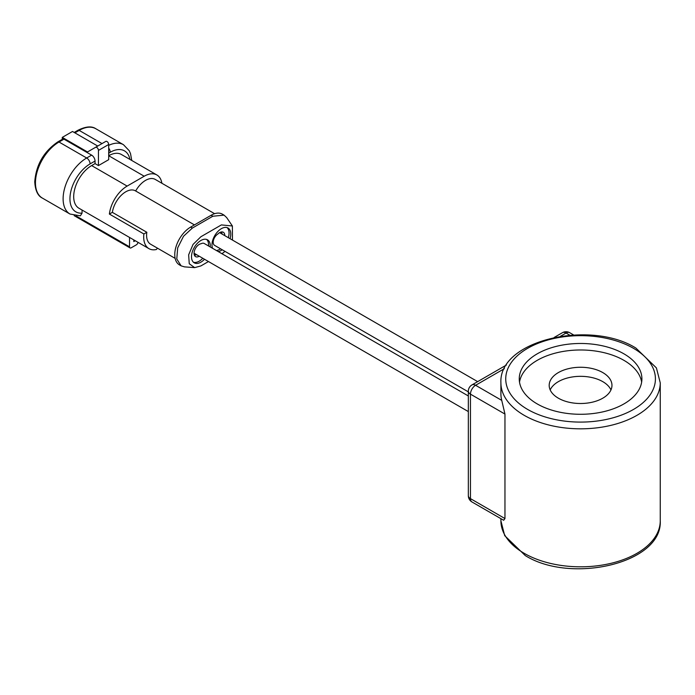 <?xml version="1.0" encoding="UTF-8"?>
<svg xmlns="http://www.w3.org/2000/svg" width="695" height="695" viewBox="0 0 695 695"><rect width="100%" height="100%" fill="white"/><g stroke="black" fill="none" stroke-linecap="round" stroke-linejoin="round"><path stroke-width="1.04" d="M623.936 353.842A61.325 35.402 0 0 0 557.103 346.171A61.325 35.402 0 0 0 519.252 378.879A61.325 35.402 0 0 0 537.209 403.917A61.325 35.402 0 0 0 604.042 411.588A61.325 35.402 0 0 0 641.902 378.879A61.325 35.402 0 0 0 623.936 353.842M641.641 382.128A61.325 35.402 0 0 0 623.936 360.349A61.325 35.402 0 0 0 559.736 352.087A61.325 35.402 0 0 0 519.513 382.128M610.966 389.921A31.388 18.122 0 0 0 602.774 381.642A31.388 18.122 0 0 0 572.315 376.968A31.388 18.122 0 0 0 550.188 389.921M602.774 372.572A31.388 18.122 0 0 0 568.562 368.645A31.388 18.122 0 0 0 549.189 385.386A31.388 18.122 0 0 0 558.38 398.2A31.388 18.122 0 0 0 592.583 402.127A31.388 18.122 0 0 0 611.965 385.386A31.388 18.122 0 0 0 602.774 372.572M224.789 235.64A7.245 4.179 120 0 0 222.904 232.069A7.245 4.179 120 0 0 217.822 234.067A6.759 3.901 120 0 0 213.521 240.036A6.759 3.901 120 0 0 214.581 245.361L468.334 391.867M194.061 253.006A6.759 3.901 120 0 0 194.774 253.64L468.334 411.579M232.382 225.988L226.674 217.596L224.068 215.137L212.835 216.241L192.35 228.073L183.523 236.257L177.685 247.863L176.782 258.974L181.126 265.855L184.566 266.88L194.687 267.627L189.257 263.753L188.64 254.839L193.036 244.44L200.89 236.743L221.375 224.919L232.382 225.988L232.469 240.079M225.006 251.382L221.974 253.736M156.879 174.975L121.373 154.472A25.35 14.638 120 0 0 108.698 155.723L144.204 176.226A25.35 14.638 -60 0 1 156.879 174.975A25.35 14.638 -60 0 1 161.883 183.245M210.238 246.951A13.283 7.671 120 0 0 210.281 245.917A13.283 7.671 120 0 0 207.527 239.836A13.283 7.671 120 0 0 197.293 243.389A13.283 7.671 120 0 0 191.499 256.759A13.283 7.671 120 0 0 194.244 262.832A13.283 7.671 120 0 0 204.504 259.252M208.526 245.969A13.283 7.671 120 0 0 208.57 244.927A13.283 7.671 120 0 0 206.615 239.436M230.045 238.672A13.283 7.671 120 0 0 230.766 234.085A13.283 7.671 120 0 0 228.012 228.003A13.283 7.671 120 0 0 217.778 231.565A13.283 7.671 120 0 0 211.984 244.927A13.283 7.671 120 0 0 212.54 248.289M228.334 237.69A13.283 7.671 120 0 0 229.055 233.103A13.283 7.671 120 0 0 227.109 227.613M468.334 395.968L204.269 243.511A6.759 3.901 120 0 0 201.02 243.763A7.245 4.179 120 0 0 194.061 253.31A7.245 4.179 120 0 0 195.208 256.377A7.245 4.179 120 0 0 199.248 256.22M194.357 255.126A6.759 3.901 120 0 0 196.511 254.639M196.216 254.474A6.828 3.944 -60 0 1 194.313 255.004M221.271 231.982A6.828 3.944 -60 0 1 221.757 233.894M222.053 234.059A6.759 3.901 120 0 0 221.392 231.956M218.187 251.547A13.283 7.671 120 0 0 222.252 249.792M216.484 250.556A13.283 7.671 120 0 0 220.55 248.81M193.453 262.25A13.283 7.671 120 0 0 202.792 258.271M62.263 139.339L62.263 137.393L87.501 151.962L105.779 141.415A2.415 1.39 60 0 1 107.647 142.058A2.415 1.39 60 0 1 108.698 144.49L108.698 159.668L98.455 165.584L95.041 163.612L91.627 165.584A25.35 14.638 120 0 0 75.06 187.919A25.35 14.638 120 0 0 78.952 208.239L148.947 248.645A25.35 14.638 120 0 0 156.332 249.522L157.504 248.193M95.041 163.612L95.041 161.049A4.83 2.789 -120 0 0 91.627 155.133L63.966 139.165L59.014 142.023A33.317 19.234 120 0 0 35.454 182.828A33.317 19.234 120 0 0 42.36 198.084L70.013 214.051A33.317 19.234 -60 0 1 63.115 198.796A33.317 19.234 -60 0 1 86.675 157.991A4.83 2.789 60 0 1 90.089 163.907A28.486 16.445 120 0 0 69.943 198.796A28.486 16.445 120 0 0 82.062 213.139L80.385 215.824L70.013 214.051M82.062 210.038L82.062 213.139M214.616 213.695L155.228 179.414A19.312 11.155 120 0 0 135.673 190.986A19.312 11.155 120 0 0 135.429 190.847A19.312 11.155 120 0 0 121.755 194.817A19.312 11.155 120 0 0 112.355 212.357L146.836 232.269L143.882 233.98A25.35 14.638 120 0 0 148.947 248.645M146.836 232.269A19.312 11.155 120 0 0 150.598 244.206L175.157 258.384M143.882 233.98L109.393 214.069A25.35 14.638 -60 0 1 127.133 186.086L144.204 176.226M109.393 214.069L112.355 212.357M97.743 146.054L72.506 131.477L62.263 137.393M135.247 240.739L133.796 241.573L133.796 239.897M76.111 215.963L129.522 246.803L129.522 237.438M129.522 246.803A2.415 1.39 120 0 0 130.026 247.907A2.415 1.39 120 0 0 131.233 247.785L136.35 244.831A2.415 1.39 120 0 0 138.018 242.338M95.536 147.323L105.779 141.415L95.536 147.323A2.415 1.39 60 0 1 97.404 147.974A2.415 1.39 60 0 1 98.455 150.407L98.455 165.584M42.36 198.084C37.834 195.947 35.297 190.534 34.75 181.847C36.071 164.854 43.759 151.545 57.807 141.902L62.758 139.043A2.415 1.39 60 0 1 63.966 139.165M224.068 215.137L222.357 214.147A22.457 12.962 120 0 0 211.132 215.259L190.647 227.091A22.457 12.962 120 0 0 175.974 246.873A22.457 12.962 120 0 0 179.414 264.865L181.126 265.855M208.465 261.546L200.89 265.924L194.687 267.627M504.344 368.68L475.58 385.282L501.755 400.398A79.673 46 180 0 1 500.904 393.665L500.904 382.823A79.673 46 180 0 0 524.239 415.349A79.673 46 180 0 0 611.061 425.323A79.673 46 180 0 0 660.25 382.823L656.41 367.916L635.916 348.082C590.42 319.448 498.558 340.107 500.904 382.823M501.755 400.398L504.961 414.072L504.961 518.557L503.666 520.26L471.957 501.955A7.245 4.179 120 0 1 470.463 498.636L504.961 518.557M527.653 409.433A74.843 43.212 0 0 0 633.501 409.433A74.843 43.212 0 0 0 633.501 348.325A74.843 43.212 0 0 0 527.653 348.325A74.843 43.212 0 0 0 527.653 409.433M524.239 553.342A79.673 46 0 0 0 611.061 563.315A79.673 46 0 0 0 660.25 520.816C662.596 563.523 570.734 584.191 525.238 555.548L504.7 535.645L500.904 520.816A79.673 46 0 0 0 524.239 553.342M57.807 141.902A2.415 1.39 60 0 1 59.014 142.023L86.675 157.991L91.627 155.133M108.698 145.368A33.317 19.234 -60 0 1 123.475 144.708L95.823 128.74A33.317 19.234 120 0 0 79.16 130.391L74.895 132.858M102.017 143.587L79.16 130.391A2.415 1.39 -120 0 0 77.953 130.278C85.763 126.403 91.714 125.899 95.823 128.74M95.041 161.049L90.089 163.907M129.956 159.424A28.486 16.445 120 0 0 110.236 152.275L108.698 153.161M127.133 186.086L91.627 165.584M108.698 148.096A4.83 2.789 60 0 1 110.236 152.275M108.698 144.49L98.455 150.407M192.35 228.073L190.647 227.091M212.835 216.241L211.132 215.259M504.961 414.072L470.463 394.152L470.463 498.636A7.245 4.179 0 0 1 468.334 495.683A7.245 7.245 0 0 0 471.957 501.955M569.822 335.216L566.06 333.044L560.387 336.319M468.334 391.198A7.245 7.245 0 0 1 471.957 384.926A7.245 4.179 60 0 1 475.58 385.282A7.245 4.179 120 0 0 470.463 394.152A7.245 4.179 0 0 1 468.334 391.198L468.334 495.683M573.627 334.964L569.683 332.688A7.245 4.179 120 0 0 566.06 333.044A7.245 4.179 60 0 0 562.446 332.688L554.202 337.44M660.25 520.816L660.25 382.823M131.755 160.467L130.53 153.691L129.253 150.763L123.475 144.708M130.026 247.907L74.174 215.659M77.953 130.278L74.191 132.45M135.429 190.847L194.426 224.902M219.603 232.643L477.656 381.633M500.904 520.816L500.904 518.661M471.957 384.926L506.447 365.014M569.683 332.688A7.245 7.245 0 0 0 562.446 332.688"/></g></svg>
